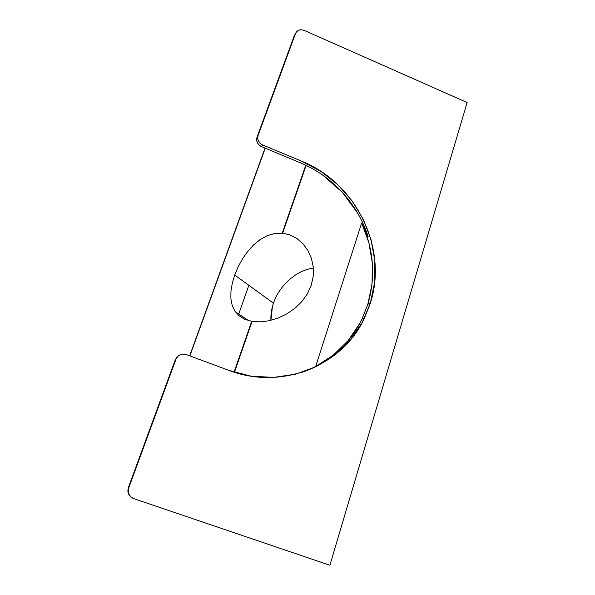 <?xml version="1.0" encoding="UTF-8"?>
<svg xmlns="http://www.w3.org/2000/svg" width="595" height="595" viewBox="0 0 595 595"><rect width="100%" height="100%" fill="white"/><g stroke="black" fill="none" stroke-linecap="round" stroke-linejoin="round"><path stroke-width="0.89" d="M302.141 372.284C312.152 368.878 321.382 364.14 329.816 358.086L315.662 366.52L361.671 222.954L368.855 242.648L372.366 263.221L372.046 284.008L367.836 304.29C375.876 276.653 373.816 249.536 361.671 222.954L368.193 236.922C357.892 204.011 332.308 176.016 300.334 162.799L301.643 161.2C356.003 182.873 388.252 248.055 370.395 303.056L367.836 304.29L370.395 303.056L374.664 282.179L374.857 260.796L371.035 239.659L363.374 219.488L352.166 200.976L337.804 184.733L320.772 171.315L301.643 161.2L262.566 144.912L260.112 143.321L258.386 140.978L257.665 138.241L258.051 135.541L256.981 137.296L294.265 35.752L295.499 33.521L258.051 135.541L295.499 33.521L296.846 31.438L298.98 30.122L301.591 29.765L304.268 30.419L467.135 102.526L329.89 565.25L467.135 102.526L304.268 30.419C300.155 29.014 297.24 30.047 295.499 33.521L294.265 35.752L256.705 138.308C256.304 142.041 257.888 144.808 261.465 146.615L259.026 145.024L257.315 142.696L256.601 139.981L256.981 137.296L258.051 135.541L256.705 138.308M270.904 320.333L272.413 306.708L273.469 303.219C271.513 308.969 270.666 314.673 270.904 320.333M234.72 275.046L232.273 283.294L230.949 291.26L230.882 298.653L232.162 305.302L234.876 311.073L239.064 315.759L244.724 319.24L251.7 321.322L234.088 372.15L251.7 321.322L260.201 321.873L268.888 320.794L277.858 318.154L286.559 314.041L294.674 308.507L301.739 301.717L307.37 293.863L311.282 285.183L313.253 276.117L313.267 267.014L311.423 258.356L307.92 250.502L302.989 243.772L296.942 238.506L290.025 234.921L282.618 233.225L306.12 165.395L282.618 233.225L290.025 234.921L296.942 238.506L302.989 243.772L307.92 250.502L311.423 258.356L313.267 267.014L313.253 276.117L311.282 285.183L307.37 293.863L301.739 301.717L294.674 308.507L286.559 314.041L277.858 318.154L268.888 320.794L260.201 321.873L251.7 321.322L244.724 319.24L239.064 315.759L234.876 311.073L232.162 305.302L230.882 298.653L230.949 291.26L232.273 283.294L234.72 275.046L273.469 303.219L234.72 275.046L238.193 266.731L242.559 258.751L247.728 251.358L253.626 244.872L260.119 239.584L267.192 235.709L274.6 233.53L282.238 233.195L305.785 165.232L282.618 233.225L274.6 233.53L267.192 235.709M329.816 358.086L315.662 366.52C336.413 355.587 351.853 339.797 361.983 319.158L359.826 323.368L348.209 340.533L333.326 355.118L315.662 366.52L361.671 222.954L368.193 236.922C365.59 228.688 362.117 220.819 357.766 213.308L342.445 192.43L322.988 175.302C315.886 170.304 308.329 166.139 300.334 162.799L261.465 146.615L262.566 144.912L301.643 161.2L300.334 162.799L261.465 146.615L262.566 144.912C258.966 143.097 257.367 140.316 257.769 136.56M252.087 321.389L234.46 372.269L252.087 321.389M248.836 285.317L238.736 314.041M246.88 252.451L253.626 244.872M130.521 496.669L128.609 494.029L127.865 490.793L128.408 487.476L127.865 490.622L128.252 490.875C128.483 494.668 130.312 497.249 133.741 498.617L329.89 565.25L133.741 498.617L130.93 496.959L129.003 494.304L128.26 491.046L128.81 487.707L175.934 359.291L177.57 356.621L180.092 354.784L183.134 354.055L186.213 354.553L228.77 370.328L251.016 376.152L273.633 377.416L295.67 374.151L316.265 366.579L334.613 355.103L350.076 340.251L362.124 322.661L370.395 303.056L364.497 318.042C342.884 365.389 282.112 390.915 228.77 370.328L186.213 354.553C181.497 353.311 178.069 354.895 175.934 359.291L128.81 487.707L128.408 487.476L175.272 359.841L176.894 357.179M265.244 148.185L189.872 355.907M313.364 268.085C296.243 270.405 279.382 285.384 273.469 303.219C279.382 285.384 296.243 270.405 313.364 268.085M177.972 356.212L175.272 359.841L175.934 359.291L175.272 359.841L128.408 487.476L128.81 487.707L128.252 490.875M364.497 318.042L361.983 319.158L367.836 304.29M127.865 490.622C127.97 493.53 129.174 495.791 131.48 497.42M248.584 320.616L235.375 311.795M189.664 355.832L265.05 148.103"/></g></svg>
